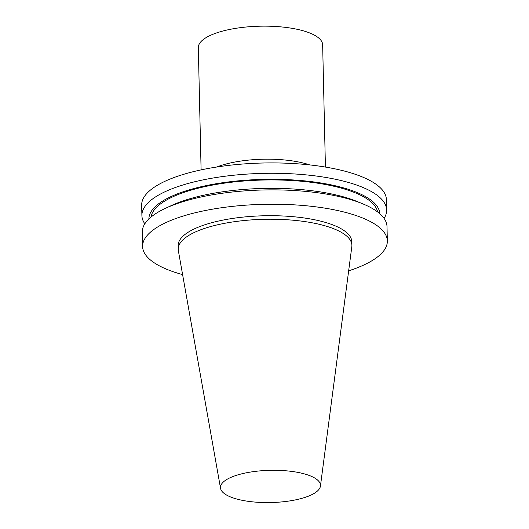 <?xml version="1.0" encoding="UTF-8"?>
<svg xmlns="http://www.w3.org/2000/svg" width="529" height="529" viewBox="0 0 529 529"><rect width="100%" height="100%" fill="white"/><g stroke="black" fill="none" stroke-linecap="round" stroke-linejoin="round"><path stroke-width="0.79" d="M239.339 474.453A50.01 16.115 -1.3 0 1 293.139 471.604A50.01 16.115 -1.3 0 1 320.435 486.105A50.01 16.115 -1.3 0 1 270.841 502.55A50.01 16.115 -1.3 0 1 220.553 488.373A50.01 16.115 -1.3 0 1 239.339 474.453M220.553 488.373L178.346 250.64A86.862 27.991 -1.3 0 1 178.207 249.252A86.862 27.991 -1.3 0 1 210.965 226.472A86.862 27.991 -1.3 0 1 302.482 221.254A86.862 27.991 -1.3 0 1 351.891 245.311A86.862 27.991 -1.3 0 1 351.818 246.706L320.435 486.105M178.207 249.252L178.128 245.721A86.862 27.991 -1.3 0 1 210.886 222.947A86.862 27.991 -1.3 0 1 302.396 217.723A86.862 27.991 -1.3 0 1 351.811 241.779L351.891 245.311M182.598 274.604A122.397 39.444 -1.3 0 1 142.599 246.527A122.397 39.444 -1.3 0 1 188.76 214.43A122.397 39.444 -1.3 0 1 317.711 207.077A122.397 39.444 -1.3 0 1 387.34 240.973A122.397 39.444 -1.3 0 1 348.651 270.835M142.599 246.527L142.275 232.185A122.397 39.444 -1.3 0 1 165.279 208.4A122.397 39.444 -1.3 0 1 188.43 200.088A122.397 39.444 -1.3 0 1 362.947 203.91A122.397 39.444 -1.3 0 1 387.01 226.63L387.34 240.973M165.279 208.4L170.814 205.807A115.481 37.215 -1.3 0 1 192.655 197.965A115.481 37.215 -1.3 0 1 357.306 201.575L362.947 203.91M150.99 217.095A113.53 36.587 -1.3 0 1 193.667 189.395A113.53 36.587 -1.3 0 1 310.358 182.201A113.53 36.587 -1.3 0 1 377.62 211.95M148.9 218.953A115.481 37.215 -1.3 0 1 192.45 188.926A115.481 37.215 -1.3 0 1 313.757 181.936A115.481 37.215 -1.3 0 1 379.796 213.716M144.827 223.82A122.397 39.444 -1.3 0 1 141.898 215.581A122.397 39.444 -1.3 0 1 188.059 183.49A122.397 39.444 -1.3 0 1 317.01 176.131A122.397 39.444 -1.3 0 1 386.633 210.033A122.397 39.444 -1.3 0 1 384.08 218.391M141.898 215.581L141.66 205.219A122.397 39.444 -1.3 0 1 187.821 173.122A122.397 39.444 -1.3 0 1 316.772 165.769A122.397 39.444 -1.3 0 1 386.401 199.664L386.633 210.033M216.685 167.019A62.177 20.036 -1.3 0 1 224.792 164.36A62.177 20.036 -1.3 0 1 309.723 164.909M201.099 169.882L198.322 47.63A62.177 20.036 -1.3 0 1 221.77 31.33A62.177 20.036 -1.3 0 1 287.28 27.594A62.177 20.036 -1.3 0 1 322.65 44.813L325.421 167.065"/></g></svg>
